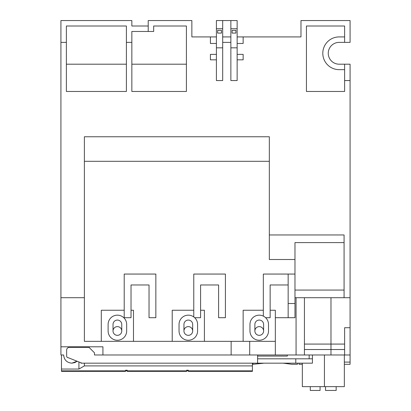 <?xml version="1.0" encoding="UTF-8"?>
<svg xmlns="http://www.w3.org/2000/svg" width="411" height="411" viewBox="0 0 411 411"><rect width="100%" height="100%" fill="white"/><g stroke="black" fill="none" stroke-linecap="round" stroke-linejoin="round"><path stroke-width="0.62" d="M108.114 324.433A9.273 9.273 0 0 1 117.392 315.16A9.273 9.273 0 0 1 126.665 324.433L126.665 330.983A9.273 9.273 0 0 1 117.392 340.257A9.273 9.273 0 0 1 108.114 330.983L108.114 324.433M179.042 324.433A9.273 9.273 0 0 1 188.315 315.16A9.273 9.273 0 0 1 197.588 324.433L197.588 330.983A9.273 9.273 0 0 1 188.315 340.257A9.273 9.273 0 0 1 179.042 330.983L179.042 324.433M249.965 324.433A9.273 9.273 0 0 1 259.238 315.16A9.273 9.273 0 0 1 268.511 324.433L268.511 330.983A9.273 9.273 0 0 1 259.238 340.257A9.273 9.273 0 0 1 249.965 330.983L249.965 324.433M116.334 335.217A4.367 4.367 0 0 1 113.153 329.93A4.367 4.367 0 0 1 118.445 326.745A4.367 4.367 0 0 1 121.625 332.037A4.367 4.367 0 0 1 113.025 330.983L113.025 324.433A4.367 4.367 0 0 1 117.392 320.071A4.367 4.367 0 0 1 121.754 324.433L121.754 330.983A4.367 4.367 0 0 1 117.392 335.345M187.262 335.217A4.367 4.367 0 0 1 184.077 329.93A4.367 4.367 0 0 1 189.368 326.745A4.367 4.367 0 0 1 192.548 332.037A4.367 4.367 0 0 1 183.948 330.983L183.948 324.433A4.367 4.367 0 0 1 188.315 320.071A4.367 4.367 0 0 1 192.677 324.433L192.677 330.983A4.367 4.367 0 0 1 188.315 335.345M258.185 335.217A4.367 4.367 0 0 1 255.005 329.93A4.367 4.367 0 0 1 260.291 326.745A4.367 4.367 0 0 1 263.477 332.037A4.367 4.367 0 0 1 254.877 330.983L254.877 324.433A4.367 4.367 0 0 1 259.238 320.071A4.367 4.367 0 0 1 263.605 324.433L263.605 330.983A4.367 4.367 0 0 1 259.238 335.345M74.997 362.538L77.109 361.243L71.833 363.17C66.854 362.682 64.126 359.954 63.648 354.986L60.92 354.986L60.92 297.703L84.383 297.703M216.412 36.918L191.86 36.918L191.86 20.55L148.217 20.55L148.217 26.006L131.849 26.006L131.849 20.55L60.92 20.55L60.92 297.703M294.975 297.703L350.08 297.703L350.08 354.986L249.693 354.986L249.693 341.346M231.141 341.346L231.141 354.986L94.473 354.986L102.93 354.986L102.93 346.802L60.92 346.802M350.08 297.703L350.08 64.198L344.623 64.198L344.623 91.473L306.431 91.473L306.431 26.006L344.623 26.006L344.623 42.374L350.08 42.374L350.08 20.55L300.975 20.55L300.975 36.918L237.142 36.918M230.869 80.561L237.142 80.561L237.142 47.83L230.869 47.83L230.869 80.561M216.412 80.561L222.685 80.561L222.685 20.55L216.412 20.55L216.412 80.561M148.217 31.462L153.673 31.462L153.673 26.006L186.404 26.006L186.404 91.473L131.849 91.473L131.849 31.462L148.217 31.462L148.217 26.006M126.393 42.374L126.393 91.473L66.376 91.473L66.376 26.006L126.393 26.006L126.393 42.374L131.849 42.374M275.334 354.986L275.334 341.346L84.383 341.346L84.383 136.755L269.333 136.755L269.333 259.511L294.975 259.511L294.975 242.598L344.074 242.598L344.074 234.964L269.333 234.964M60.92 42.374L66.376 42.374M71.833 363.17L74.951 362.553M296.064 297.703L296.064 354.986M304.428 297.703L304.428 354.986M304.428 349.53L330.983 349.53L330.983 354.986M344.623 354.986L344.623 349.53L330.983 349.53L330.983 344.074L304.428 344.074M344.074 297.703L344.074 242.598M269.333 161.307L84.383 161.307M222.685 20.55L230.869 20.55L230.869 47.83M230.869 20.55L237.142 20.55L237.142 47.83M344.623 42.374L339.167 42.374A10.912 10.912 0 0 0 328.255 53.286A10.912 10.912 0 0 0 339.167 64.198L344.623 64.198M275.334 341.346L275.334 310.248L270.15 310.248M294.975 259.511L294.975 317.703L275.334 317.703M350.08 327.711L344.623 327.711L344.623 349.53L344.623 344.074L330.983 344.074L330.983 297.703M101.296 341.346L101.296 310.248L124.209 310.248M131.027 310.248L133.483 310.248L133.483 341.346M172.219 341.346L172.219 310.248L193.771 310.248M200.589 310.248L204.411 310.248L204.411 341.346M243.142 341.346L243.142 310.248L263.333 310.248M294.975 290.063L344.074 290.063M66.376 64.198L126.393 64.198M131.849 64.198L186.404 64.198M216.412 43.463L210.411 43.463L210.411 36.918M237.142 43.463L243.142 43.463L243.142 36.918M216.412 54.375L210.411 54.375L210.411 59.831L216.412 59.831M222.685 47.83L216.412 47.83M222.685 28.734L216.412 28.734M222.685 42.374L230.869 42.374M222.685 36.918L230.869 36.918M237.142 28.734L230.869 28.734M237.142 59.831L243.142 59.831L243.142 54.375L237.142 54.375M344.623 36.918L339.167 36.918A16.368 16.368 0 0 0 322.799 53.286A16.368 16.368 0 0 0 339.167 69.654L344.623 69.654M294.975 303.518L288.152 303.518L288.152 274.06L294.975 274.06M288.152 274.06L263.333 274.06L263.333 316.11M288.152 303.518L288.152 317.703M194.696 317.703L200.589 317.703L200.589 284.972L218.595 284.972L218.595 317.703L225.413 317.703L225.413 274.06L193.771 274.06L193.771 316.938M131.027 317.703L131.027 284.972L149.034 284.972L149.034 317.703L155.851 317.703L155.851 274.06L124.209 274.06L124.209 317.703L131.027 317.703M221.457 33.096L221.457 30.373L217.64 30.373L217.64 33.096L221.457 33.096M235.914 33.086L235.914 30.357L232.097 30.357L232.097 33.086L235.914 33.086M265.619 317.703L270.15 317.703L270.15 284.972L288.152 284.972M257.605 356.08L287.335 356.08L287.335 354.986M309.159 358.808L309.159 354.986M310.284 386.633L310.284 390.45L320.071 390.45L320.071 386.633M325.527 386.633L325.527 390.45L336.162 390.45L336.162 386.633M198.57 371.354L252.421 371.354L252.421 370.85L188.315 370.85L188.315 371.354L198.57 371.354M137.464 371.354L186.676 371.354L186.676 370.85L127.21 370.85L127.21 371.354L137.464 371.354M76.359 371.354L125.571 371.354L125.571 370.85L61.47 370.85L61.47 371.354L76.359 371.354M252.421 363.17L252.421 370.85M186.676 370.85L186.676 370.224L188.315 370.224L188.315 370.85M61.47 370.85L61.47 369.047L78.927 369.047L84.383 365.898L252.421 365.898M127.21 370.85L127.21 370.224L125.571 370.224L125.571 370.85M61.47 354.986L61.47 369.047M84.383 365.898L84.383 363.17M78.927 361.973L78.927 369.047M252.965 363.17L252.965 364.3L263.508 363.237M283.148 363.17L291.974 364.3L283.148 363.17M344.351 364.3L350.08 364.3L350.08 362.096L344.351 362.096M299.064 363.17L299.064 364.3L302.342 364.3M350.08 354.986L350.08 362.096M291.974 364.3L297.43 364.3L297.43 363.17M257.605 358.808L312.432 358.808L312.432 354.986M344.351 354.986L344.351 386.633L302.342 386.633L302.342 363.17M81.383 362.954L80.957 363.17L80.957 362.785L77.109 361.243M81.383 363.17L295.792 363.17L295.792 358.808M295.792 363.17L312.432 363.17L312.432 358.808M257.605 363.17L257.605 354.986M231.141 354.986L249.693 354.986M81.928 363.17L68.288 357.714A1.639 1.639 0 0 1 66.649 356.08L66.649 350.08A2.728 2.728 0 0 1 69.377 347.352L89.017 347.352L94.473 352.808L94.473 354.986M344.623 80.561L350.08 80.561M324.433 354.986L324.433 386.633M188.315 370.809L186.676 370.809M127.21 370.809L125.571 370.809M299.064 363.206L297.43 363.206"/></g></svg>
